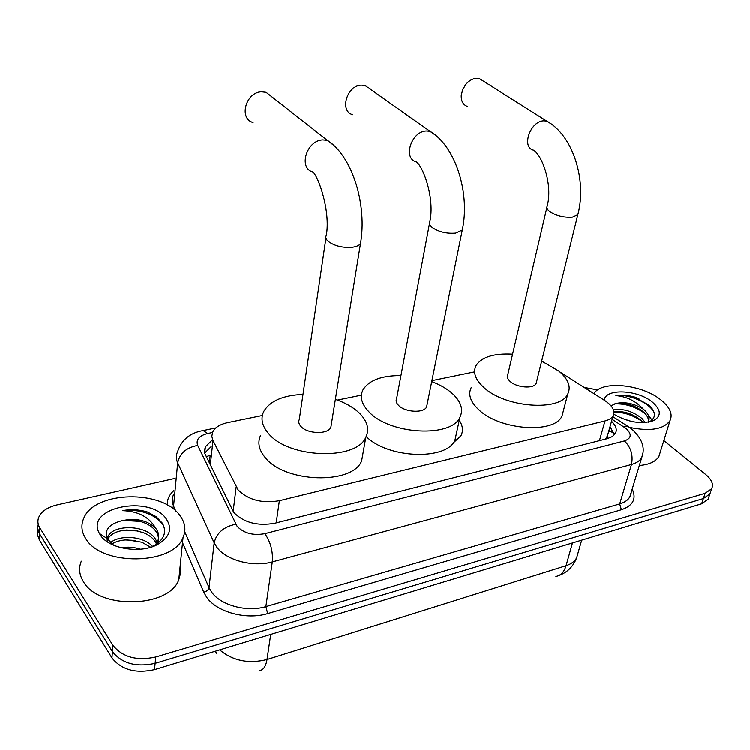 <?xml version="1.0" encoding="UTF-8"?>
<svg xmlns="http://www.w3.org/2000/svg" width="750" height="750" viewBox="0 0 750 750"><rect width="100%" height="100%" fill="white"/><g stroke="black" fill="none" stroke-linecap="round" stroke-linejoin="round"><path stroke-width="1.12" d="M262.35 415.472L227.775 422.569C220.134 424.237 215.119 427.35 212.747 431.906L211.838 436.153L212.709 439.931L238.172 489.919C248.391 499.988 262.116 503.569 279.375 500.662L604.978 420.919C609.019 419.897 611.737 418.172 613.116 415.763C615.3 410.784 612.516 405.694 604.781 400.5L560.072 372.084M459.281 420.244C462.825 425.672 463.378 430.819 460.959 435.694L452.7 443.428M607.163 438.637L607.725 435.281L605.522 439.05M210.094 456.216L209.203 462.863M607.725 435.281L607.875 434.194M474.6 371.841L431.916 380.616M361.406 395.109L337.416 400.041M710.672 491.625L709.894 493.931L703.378 498.506L155.128 663.281C136.247 667.397 122.006 663.488 112.406 651.544L39.188 533.166L37.725 528.328L38.241 524.147L37.725 528.328L39.188 533.166L112.406 651.544C122.006 663.488 136.247 667.397 155.128 663.281L703.378 498.506L709.894 493.931L710.672 491.625M708.909 496.838L708.122 499.144L701.616 503.747L154.547 669.581C135.712 673.725 121.519 669.816 111.947 657.853L39.366 539.906L37.603 535.116L38.034 530.231M211.819 440.391L205.378 446.794L204.478 450.422L204.872 453.553L233.766 512.409C243.909 522.628 257.597 526.219 274.828 523.181L607.416 438.572L612.413 436.491L615.441 433.359C617.269 429.619 615.975 425.587 611.55 421.256M663.825 440.541L705.778 474.544C711.75 479.597 713.709 484.312 711.666 488.691L705.15 493.247L155.719 656.953C136.781 661.041 122.494 657.122 112.856 645.197L39.787 527.709C37.706 524.259 37.359 520.772 38.747 517.247C41.503 511.266 47.606 507.141 57.038 504.853L175.022 478.359M584.109 387.366L597.675 389.887M609.956 426.863L614.578 434.606M205.378 446.794L204.722 452.981L211.144 446.578M180.103 515.747C185.269 522.825 186.244 530.091 183.038 537.525C173.381 565.069 101.4 566.381 85.706 538.5C81.497 531.844 80.803 525.197 83.606 518.559C94.106 490.697 162.6 489.347 180.103 515.747M180.122 566.419L180.553 573.113L178.781 579.722C169.181 607.884 98.634 609.769 83.316 581.456C79.2 574.697 78.534 567.919 81.3 561.131M157.472 544.491C140.297 554.016 108.656 548.766 100.35 534.975L99.413 533.409C84.309 507.309 150.319 494.119 166.416 519.047C172.631 528.834 169.659 537.319 157.472 544.491L153.197 546.159C164.109 539.812 167.175 532.153 162.394 523.162L156.056 516.562L147.366 511.941C139.219 509.494 130.903 509.044 122.438 510.6C138.244 511.172 149.297 516.984 155.588 528.047C147.019 520.069 135.638 517.641 121.463 520.763C108.975 524.194 104.184 530.091 107.091 538.444L113.662 545.194M156.394 543.6L155.391 541.744C153.028 538.069 149.166 535.078 143.803 532.762L135.328 530.409L126.487 529.969C116.822 530.822 110.578 533.888 107.756 539.166L107.634 539.428M107.606 539.503L107.119 540.984M157.125 542.4L155.606 539.269C147.281 524.466 112.838 524.025 107.925 536.663L107.231 538.716M107.147 539.222L107.213 541.678M150.647 547.209L141.862 542.166L127.059 539.794C120.619 540.056 115.444 541.528 111.534 544.209M152.625 546.441C142.978 535.397 118.191 534.666 109.791 543.281M140.381 549.169C134.091 547.087 127.659 546.591 121.069 547.688M157.603 543.403C159.056 539.316 158.616 535.453 156.263 531.806C154.059 528.394 150.506 525.544 145.603 523.247C139.416 520.594 132.919 519.534 126.103 520.078L121.463 520.763M155.419 544.903L157.734 541.125C159.3 536.972 158.887 533.025 156.487 529.303L155.588 528.047M135.394 540.403L125.175 539.888M138 530.925L124.05 530.184M140.203 521.334L123.356 520.406M163.5 525.272C154.594 513.844 140.906 508.95 122.438 510.6M593.944 393.619C601.331 380.194 641.803 384.103 660.919 399.881C669.984 407.241 673.013 414.169 669.994 420.666C663.731 429.262 650.4 431.522 630 427.462M660.169 452.362L658.95 456.291C655.903 461.541 649.359 464.597 639.338 465.459M649.2 421.978C655.5 418.35 656.081 413.381 650.953 407.072L649.106 405.216L634.416 396.956C627.581 395.091 621.403 394.631 615.891 395.578C626.644 396.469 635.812 401.006 643.397 409.172C634.181 403.416 625.05 401.503 615.984 403.453L610.997 405.759M604.266 400.172C605.156 388.191 637.463 389.513 652.266 401.962C661.163 409.734 661.613 415.941 653.606 420.581C641.466 424.528 628.181 422.372 613.753 414.131M643.303 422.625L641.344 420.534C632.916 413.766 623.991 410.812 614.578 411.656L613.894 411.769M645.281 422.522L641.962 418.453C632.541 411.112 623.044 408.263 613.462 409.922M631.491 421.406L621.197 418.106M648.394 422.137C648.853 419.25 647.709 416.316 644.963 413.325L643.828 412.191C635.231 405.366 626.194 402.413 616.725 403.322L615.984 403.453M648.188 422.175L648.431 421.734C650.034 418.041 648.703 414.159 644.447 410.091L643.397 409.172M630.15 413.831L624.3 412.125M651.994 420.122L648.844 415.594M634.191 406.144L625.097 403.491M638.972 398.775L634.416 396.956M642.534 421.734C633.544 415.275 624 412.059 613.922 412.097M645.216 413.597C635.297 406.528 624.994 403.294 614.288 403.894M654.159 412.659C649.641 402.553 628.341 393.675 615.891 395.578M272.541 97.331L266.119 92.297L261.562 91.781C245.728 91.988 238.519 118.706 253.059 122.494M325.931 238.069L299.316 419.391C298.256 421.641 298.781 423.947 300.872 426.319C307.2 433.95 327.919 434.625 330.863 427.35L331.359 424.275M335.381 399.319C345.75 402.881 353.953 407.662 359.991 413.672C367.547 421.556 369.497 429.413 365.831 437.213C356.55 460.763 288.197 458.447 268.359 433.275C261.966 425.728 260.428 418.463 263.738 411.459C269.962 400.922 283.05 395.231 302.991 394.387M363.366 451.116L361.622 460.931C352.322 484.894 284.681 482.869 265.125 457.416C258.825 449.794 257.325 442.416 260.625 435.281M483.45 81.131L479.363 78.562L476.4 78.281C472.584 78.619 469.097 80.597 465.956 84.206L462.675 89.597L461.241 95.475C461.072 101.288 463.191 104.953 467.597 106.481M546.853 207.637L507.787 374.709C506.756 376.837 507.581 379.097 510.262 381.516C516.928 387.722 533.756 388.969 536.138 383.466L536.587 381.628M541.659 361.088L558.919 371.109C568.294 379.078 571.247 386.709 567.769 394.003C560.222 411.853 504.731 407.616 483.6 387.225C475.284 379.491 472.744 372.3 476.006 365.653C481.65 356.981 493.847 353.156 512.587 354.169M563.541 410.147L562.003 416.006C554.4 434.194 499.416 430.162 478.594 409.537C470.381 401.709 467.916 394.416 471.178 387.628M370.378 89.212L365.138 85.519L361.406 85.134C346.716 85.294 339.244 111.487 352.791 114.684M429.459 223.734L396.637 398.494C395.578 400.697 396.234 403.003 398.616 405.403C405.131 412.35 423.928 413.325 426.609 406.922L427.106 404.466M431.728 381.553C440.278 384.806 447.281 388.903 452.719 393.825C461.147 401.794 463.556 409.584 459.938 417.197C451.472 437.972 389.484 434.597 368.906 411.759C361.603 404.091 359.606 396.806 362.925 389.925C368.906 380.259 381.572 375.469 400.941 375.553M456.656 432.309L454.959 440.128C446.634 460.65 387.816 458.559 366.206 436.453M233.138 511.584L236.175 486.863M614.334 433.453L611.062 431.559L608.625 431.541M210.206 455.203L206.203 456.684M276.206 522.834L279.375 500.662M210.3 465.122L213 440.559M599.447 440.597L604.978 420.919M215.287 651.169L216.666 653.288M555.891 576.384C560.737 575.569 564.131 571.987 566.053 565.65C571.219 563.972 574.744 561.347 576.638 557.766L577.847 553.538M219.666 649.837C232.95 660.797 248.737 664.003 267.009 659.466C265.856 666.431 263.334 670.116 259.444 670.509M270.722 634.359L267.009 659.466L566.053 565.65L572.475 542.888M701.616 503.747L705.15 493.247M154.547 669.581L155.719 656.953M111.947 657.853L112.856 645.197M39.366 539.906L39.787 527.709M212.503 432.459L207.694 433.463C199.059 435.694 195.731 439.678 197.719 445.397L237.15 526.322C243.994 533.288 253.228 535.716 264.862 533.616L624.459 440.878C631.509 438.3 632.062 434.166 626.109 428.456L612.112 419.278M642.881 453.131L641.719 457.594C639.928 460.744 636.516 463.031 631.472 464.447L272.306 561.863C253.144 567.45 226.144 560.241 216.806 547.144L214.191 542.812L209.025 587.569L211.566 591.975C220.641 605.278 247.059 612.413 265.875 606.562L619.688 503.878C624.675 502.387 628.069 500.016 629.869 496.762L631.031 492.919M632.212 489.019C636.684 498.713 633.084 505.613 621.403 509.7L267.694 613.519L265.875 606.562L272.306 561.863C273.103 551.344 270.619 541.922 264.862 533.616M630.253 427.809L627.863 426.234L624.009 426.938M267.694 613.519C246.534 620.184 216.731 612.112 206.578 597.084L203.747 592.106L182.522 542.587M167.334 505.022C166.988 499.622 169.162 494.803 173.859 490.575M630.6 494.344L630.881 494.897M235.8 524.184C223.734 526.678 216.534 532.884 214.191 542.812L177.684 462.806L173.578 506.025L175.734 510.984M197.719 445.397C186.394 447.478 179.719 453.281 177.684 462.806C175.997 459.019 175.95 455.344 177.525 451.781C181.444 439.875 189.984 432.787 203.156 430.519L201.553 430.837M173.466 494.728C171.9 498.384 171.938 502.153 173.578 506.025L172.481 508.331M184.744 531.712L209.025 587.569C208.463 589.941 206.7 591.45 203.747 592.106M624.459 440.878C630.994 447.422 633.337 455.278 631.472 464.447L619.688 503.878L621.403 509.7M207.694 433.463L203.156 430.519L215.897 427.884M609.797 427.425L611.578 428.578M330.863 427.35L360.487 243.544C367.097 206.503 353.372 156.975 327.366 140.306L322.688 139.875C306.319 140.466 298.116 168.469 313.041 172.031C318.919 177.703 330.572 211.65 326.325 235.369C325.256 237.253 325.894 239.259 328.228 241.388C334.631 246.075 342.731 248.025 352.538 247.256C356.616 246.656 359.269 245.419 360.487 243.544L360.909 240.891M266.119 92.297L333.909 145.481M536.138 383.466L577.828 214.697C586.997 180.609 573.225 135.403 546.656 121.013L543.638 120.797C529.978 121.228 521.147 147.787 533.7 150.178C542.578 155.972 552.778 184.987 547.228 206.044C546.244 207.806 547.238 209.766 550.219 211.941C556.941 216.019 564.347 217.762 572.428 217.172L577.828 214.697L578.203 213.141M479.363 78.562L550.781 123.647M426.609 406.922L462.272 230.062C470.166 194.381 456.347 146.831 430.022 131.25L426.197 130.931C411.094 131.456 402.609 158.841 416.428 161.812C423.825 167.597 434.775 199.134 429.862 221.597C428.822 223.434 429.628 225.431 432.272 227.587C438.844 231.984 446.625 233.841 455.606 233.156L462.272 230.062L462.684 227.972M365.138 85.519L435.347 135.047M614.419 433.791L609 430.219M607.05 437.1L613.116 415.763M581.691 540.094L576.638 557.766C573.3 566.447 567.356 572.362 558.797 575.513M708.122 499.144L711.666 488.691M631.191 492.394C630.956 495.047 630.516 496.5 629.869 496.762L641.719 457.594C645.572 447.806 642.056 438.094 631.163 428.475L612.872 416.616M183.038 537.525L178.781 579.722M107.091 538.444L99.413 533.409M107.925 536.663L107.756 539.166M157.734 541.125L157.528 543.459M669.994 420.666L658.95 456.291M649.753 421.856L653.606 420.581M365.831 437.213L361.622 460.931M567.769 394.003L562.003 416.006M459.938 417.197L454.959 440.128"/></g></svg>
